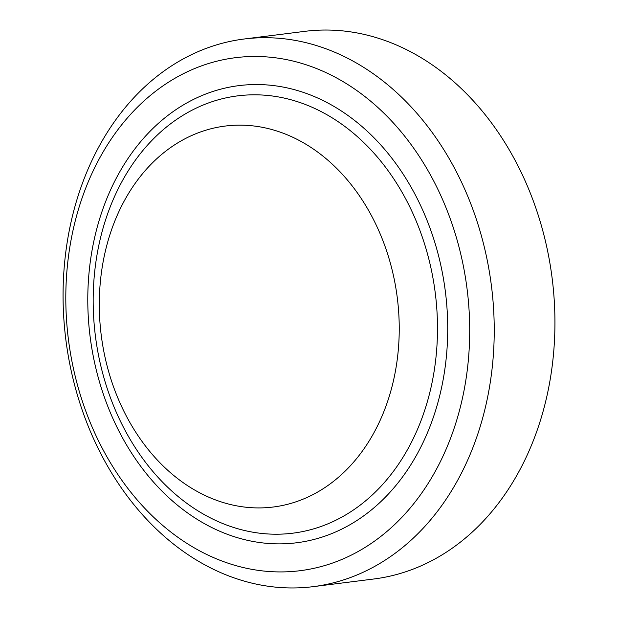 <?xml version="1.0" encoding="UTF-8"?>
<svg xmlns="http://www.w3.org/2000/svg" width="618" height="618" viewBox="0 0 618 618"><rect width="100%" height="100%" fill="white"/><g stroke="black" fill="none" stroke-linecap="round" stroke-linejoin="round"><path stroke-width="0.93" d="M313.195 586.652L373.89 578.989A275.991 214.485 -97.2 0 0 437.289 557.675A275.991 214.485 -97.2 0 0 544.242 236.285A275.991 214.485 -97.2 0 0 304.805 31.348L244.11 39.011A275.991 214.485 82.8 0 1 483.539 243.948A275.991 214.485 82.8 0 1 376.594 565.339A275.991 214.485 82.8 0 1 313.195 586.652A275.991 214.485 82.8 0 1 73.758 381.715A275.991 214.485 82.8 0 1 180.711 60.325A275.991 214.485 82.8 0 1 244.11 39.011M176.006 77.667A258.54 200.92 -97.2 0 0 87.849 416.555A258.54 200.92 -97.2 0 0 359.498 550.738A258.54 200.92 -97.2 0 0 447.656 211.85A258.54 200.92 -97.2 0 0 176.006 77.667M185.995 103.415A230.39 179.05 -97.2 0 0 107.432 405.416A230.39 179.05 -97.2 0 0 349.51 524.991A230.39 179.05 -97.2 0 0 428.073 222.99A230.39 179.05 -97.2 0 0 185.995 103.415M343.546 516.154A220.394 171.279 -97.2 0 0 418.695 227.254A220.394 171.279 -97.2 0 0 187.123 112.87A220.394 171.279 -97.2 0 0 111.966 401.762A220.394 171.279 -97.2 0 0 343.546 516.154M181.136 140.881A191.997 149.208 -97.2 0 0 115.666 392.546A191.997 149.208 -97.2 0 0 317.397 492.191A191.997 149.208 -97.2 0 0 382.866 240.526A191.997 149.208 -97.2 0 0 181.136 140.881"/></g></svg>
